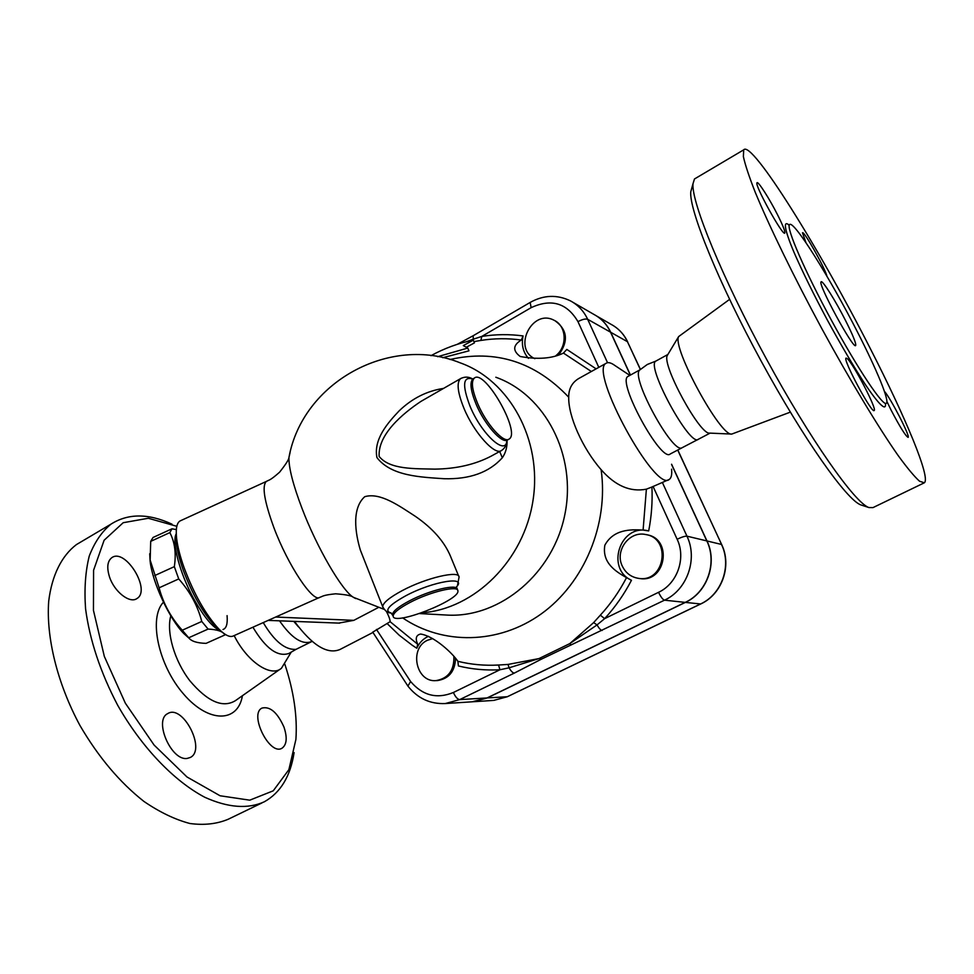 <?xml version="1.0" encoding="UTF-8"?>
<svg xmlns="http://www.w3.org/2000/svg" width="974" height="974" viewBox="0 0 974 974"><rect width="100%" height="100%" fill="white"/><g stroke="black" fill="none" stroke-linecap="round" stroke-linejoin="round"><path stroke-width="1.46" d="M692.003 187.361L690.761 191.866C689.032 209.86 718.69 283.057 761.132 361.05C803.513 439.079 846.832 500.186 860.858 504.909L861.966 505.275M729.575 299.395L678.671 336.554C671.804 347.292 720.553 436.815 731.766 434.075L790.34 412.136M924.35 482.787L873.008 507.6L868.893 507.551C854.795 502.827 810.173 439.542 766.185 358.554C722.148 277.614 691.296 201.971 692.989 183.782L694.474 178.972L743.71 149.838L743.381 156.595C745.134 164.716 749.079 176.586 755.227 192.231C769.277 226.333 793.92 276.969 821.886 328.749C850.022 380.359 878.268 427.16 898.016 455.357C907.159 467.91 914.318 476.529 919.493 481.193L924.338 482.787C930.986 478.161 905.467 417.176 870.415 348.802C820.632 250.708 751.611 139.574 743.71 149.838M857.851 332.767C830.347 278.491 793.201 218.98 789.524 224.69C785.969 227.587 804.974 271.563 831.54 320.483C858.082 369.45 883.296 406.974 886.389 403.273C889.664 400.923 876.819 369.828 857.851 332.767M884.404 391.378C890.114 397.136 910.617 436.863 908.109 437.363C905.65 436.108 899.976 427.026 891.1 410.115L886.876 401.434M805.973 242.66L802.491 232.835C803.599 229.986 825.1 268.191 826.963 276.287M777.8 215.266C782.962 225.591 785.3 231.508 784.813 233.017C783.279 237.181 753.998 184.256 757.029 182.759C757.979 180.701 769.716 199.146 777.8 215.266M847.149 358.542C853.102 363.083 877.282 409.53 874.177 410.492C872.12 414.327 842.51 359.138 846.053 358.103L847.149 358.542M845.639 320.714C835.643 300.929 822.336 279.721 821.131 281.827C817.223 283.044 853.65 350.202 855.671 345.502C856.268 343.469 852.932 335.214 845.639 320.714M667.811 354.597L667.3 355.437C661.553 364.605 699.989 435.147 709.596 433.101L731.766 434.075M640.052 369.767L647.296 364.483L655.843 361.098C645.482 365.579 690.383 447.967 698.407 439.237L710.095 433.113M639.516 370.266C630.823 377.498 672.304 453.567 681.812 447.882L698.37 439.25M284.834 664.219C293.795 691.248 297.484 716.316 295.901 739.436L288.888 769.643L273.256 790.803L249.746 800.178L220.075 795.77L186.984 776.972L154.087 745.037L125.354 703.204L104.328 656.415L93.443 610.321L93.589 570.253L104.108 540.253L123.187 522.709L148.316 518.265L176.818 526.301M187.264 758.405C171.387 761.376 153.478 720.236 167.674 713.638C182.662 703.703 206.476 749.603 190.368 757.443L187.264 758.405M109.514 576.925C106.616 567.623 107.371 561.231 111.754 557.725C125.256 547.473 151.554 590.305 136.896 598.56C129.834 603.868 114.299 591.778 109.514 576.925M283.97 727.091C287.452 737.659 286.806 744.696 282.046 748.19C269.774 756.165 248.772 714.064 262.006 708.074C270.102 706.138 277.42 712.469 283.97 727.091M234.15 635.596C247.153 661.796 271.052 677.721 281.462 668.249L291.116 652.3M172.045 524.195C148.486 513.274 128.13 513.261 110.987 524.146C101.71 531.755 94.466 542.408 89.243 556.117C85.408 571.446 84.178 588.99 85.566 608.787C89.791 640.356 100.505 672.535 117.708 705.298C141.583 747.314 174.017 781.075 204.832 797.292C228.026 807.738 247.834 809.236 264.283 801.809C280.512 792.714 290.459 776.315 294.099 752.598M82.011 541.288L76.41 544.6C61.715 555.789 51.89 575.208 48.7 601.262C46.046 637.373 57.308 683.395 79.953 725.484C98.374 757.017 119.68 782.317 143.896 801.407C159.724 812.219 175.077 819.584 189.93 823.505C204.15 825.404 216.91 823.98 228.196 819.256L261.969 802.929M595.199 315.138C602.042 319.119 607.216 324.841 610.722 332.28L630.446 375.051M671.585 464.233L706.978 540.96C717.692 562.899 707.246 592.484 685.379 602.407L487.268 697.932L473.327 701.73L492.625 700.476M252.923 627.207C265.683 648.526 277.687 657.267 288.937 653.432L296.035 649.354C285.224 650.145 274.291 641.221 263.248 622.605M279.526 620.828C291.701 638.311 302.439 645.202 311.741 641.513L312.045 641.355M495.827 377.242C545.148 394.714 576.912 455.321 564.908 514.235C553.366 573.223 500.648 617.431 448.308 615.142L444.12 614.911M437.618 356.691L467.764 348.071L463.307 345.575L473.279 340.169C458.486 343.152 444.4 348.315 430.995 355.656L430.958 355.693M473.279 340.169L474.448 342.872L466.351 347.231M467.764 348.071L468.957 350.847L442.756 357.714M189.2 638.347L183.916 633.648C169.622 619.306 152.443 582.549 150.13 561.292L149.716 553.731M172.008 528.797L153.04 537.478L150.702 541.361L150.154 560.074L159.103 587.821C163.328 603.685 171.047 617.82 182.26 630.227L188.713 637.763C191.208 641.245 196.992 643.108 206.086 643.364L224.933 634.938C222.985 631.469 217.372 629.521 208.107 629.07L201.764 621.461C197.722 605.791 190.04 591.608 178.729 578.933L174.334 566.649C176.331 553.439 174.833 542.092 169.829 532.608L172.008 528.797L176.331 529.625M227.076 615.629C227.746 623.786 226.382 628.413 222.985 629.508M176.257 533.667C171.558 542.007 179.764 573.309 193.729 598.73C204.15 617.394 213.111 628.06 220.623 630.738M208.107 629.07L188.713 637.763M169.829 532.608L150.702 541.361M174.334 566.649L154.769 575.549M178.729 578.933L159.103 587.821M201.764 621.461L182.26 630.227M534.823 358.676C512.336 348.485 532.035 308.514 553.914 320.19C566.551 325.669 567.757 346.403 555.911 355.632M555.046 320.787L555.192 320.872C567.465 329.869 568.658 341.168 558.784 354.767M453.896 656.391C454.286 670.331 448.332 678.403 436.06 680.607C416.02 682.591 408.849 648.501 427.416 640.283L432.687 638.591M455.54 658.314C455.004 671.281 449.014 678.695 437.545 680.558L437.022 680.57M622.216 565.931C614.655 550.602 629.35 530.745 645.616 534.519C671.658 538.208 664.986 582.489 638.981 578.434C631.262 577.302 625.673 573.138 622.216 565.931M646.87 534.787C672.766 538.622 666.009 582.635 640.137 578.593L638.944 578.434M631.469 580.285L626.526 577.631C619.342 591.449 610.613 603.965 600.337 615.166L604.635 618.648C615.166 607.192 624.103 594.408 631.469 580.285C605.536 568.646 620.121 524 647.747 530.72L648.684 530.927C651.521 516.354 652.604 501.72 651.923 487.012L668.761 479.646M630.348 375.112L610.54 332.183C606.826 324.318 601.275 318.388 593.909 314.419L572.956 302.317M472.025 701.816L487.061 697.944L685.221 602.382C707.087 592.472 717.546 562.862 706.832 540.923L671.585 464.513M363.18 557.262L360.38 550.164C355.218 533.009 351.614 508.404 364.751 496.691C380.31 492.113 399.401 506.03 415.435 516.39C432.7 528.31 444.4 541.654 450.572 556.422L458.644 576.06M409.871 602.529C430.131 591.754 458.401 585.033 457.902 590.853C460.203 600.203 392.717 626.513 393.167 616.031C393.386 612.853 398.95 608.36 409.871 602.529M443.547 388.407C426.868 390.951 412.075 398.427 399.17 410.845C387.762 422.862 373.359 439.274 376.938 457.573C391.28 476.335 421.145 477.09 444.034 478.721C469.663 479.439 489.094 472.451 502.328 457.768L499.686 451.473M500.867 450.828L491.298 456.076C475.251 464.488 456.429 468.835 434.83 469.127C415.241 468.567 389.807 469.858 379.142 456.416C377.815 434.453 402.554 413.658 420.914 401.422L425.492 398.78M502.328 457.768C505.737 452.8 507.308 446.932 507.064 440.163M355.753 598.596L353.282 597.269C341.801 590.256 317.049 547.863 302.074 508.55C293.101 484.894 288.718 467.885 288.937 457.537L290.118 452.338M477.516 403.26C472.061 389.892 470.99 381.504 474.314 378.107C484.602 368.659 521.005 432.298 509.195 438.994C503.96 443.876 486.16 424.08 477.516 403.26M372.762 632.15L390.124 621.692C390.124 619.598 388.882 616.177 386.386 611.416M387.36 623.774L399.206 635.206L412.209 645.226L416.775 648.234L417.724 644.289C415.094 638.494 416.056 635.085 420.622 634.037C434.428 636.156 452.484 653.225 457.902 661.322L458.401 665.96C471.927 669.272 485.783 670.538 499.954 669.759L498.554 665.023C484.687 665.802 471.136 664.572 457.902 661.322M600.337 615.166L593.616 622.617L569.802 643.607L538.987 658.582L508.051 664.426L498.554 665.023M626.526 577.631C615.678 571.531 601.871 562.802 604.842 545.233C613.51 529.259 630.361 529.296 643.096 530.075L648.684 530.927M651.923 487.012L646.383 489.167C630.361 492.308 615.276 485.807 601.116 469.651C608.86 524.207 584.169 583.097 541.313 613.851C498.42 644.654 442.61 645.08 402.627 617.881M508.051 664.426L509.073 667.811L538.987 658.582L541.434 659.142L664.511 600.179C662.758 599.558 660.774 596.928 658.558 592.314L604.635 618.648L597.05 624.906L593.616 622.617M453.397 692.49C436.876 699.235 422.619 695.57 410.614 681.52L407.899 686.073C417.639 698.382 430.118 704.202 445.325 703.545L459.691 699.612C457.488 699.295 455.382 696.921 453.397 692.49L499.954 669.759L509.073 667.811C510.973 671.159 512.726 672.912 514.321 673.095L541.434 659.142M416.775 648.234C419.356 642.682 423.227 638.713 428.414 636.302M570.886 644.849L569.802 643.607L597.05 624.906C598.986 628.34 600.666 630.19 602.102 630.47M629.837 375.392L615.118 365.652C611.075 362.693 608.056 361.914 606.059 363.326C588.661 370.911 655.575 493.514 669.345 479.342C671.342 477.954 672.097 474.582 671.573 469.188M601.116 469.651C582.476 448.344 568.207 416.129 568.719 397.222C568.633 389.016 571.848 382.843 578.361 378.74L580.553 377.51M378.082 607.666L353.818 620.353L338.648 623.104M294.489 621.412C312.204 645.385 327.361 654.747 339.975 649.488L372.932 632.467M596.112 368.854L566.831 349.423L563.447 353.087C552.246 358.59 537.831 359.723 520.213 356.496C512.543 350.701 512.908 345.21 521.309 340.023L523.087 335.933C509.28 334.082 495.523 334.252 481.789 336.42L480.888 340.425C494.329 338.307 507.807 338.185 521.309 340.023M449.988 359.516C495.547 349.228 535.128 361.804 568.719 397.222M473.912 341.618L480.888 340.425M473.084 340.218L473.242 339.22L466.29 341.752M531.134 307.662L481.789 336.42L473.242 339.22L473.194 335.726L530.173 302.427L531.134 307.662C551.284 298.312 566.892 302.963 577.972 321.639L598.803 367.356M473.315 335.653L457.342 344.297M528.432 358.371C523.038 352.138 521.26 344.662 523.087 335.933M319.265 597.561L233.468 635.9C230.071 637.678 225.164 635.328 218.724 628.887C205.709 614.716 194.191 594.408 184.183 567.964C180.153 556.653 177.633 546.84 176.635 538.525C175.6 528.894 176.72 523.05 179.983 520.98L180.908 520.554M176.294 534.543L176.489 543.602C177.39 551.174 179.666 560.074 183.319 570.314C192.365 594.25 202.811 612.658 214.645 625.527L219.99 630.129M628.449 376.159L627.962 376.427C616.737 381.406 661.322 463.149 670.246 453.969L681.91 447.857M293.771 621.375L298.385 626.793M789.269 225.201C782.901 219.698 784.338 229.389 794.114 252.583C802.503 271.758 813.509 294.124 827.157 319.691C841.025 345.137 853.687 366.638 865.131 384.219C879.169 405.172 886.498 411.734 885.403 403.382M163.462 602.2C148.377 617.723 158.214 665.096 183.636 694.109C208.826 723.524 237.985 722.671 242.416 695.728M235.44 700.647C222.803 708.341 207.62 701.73 189.906 680.826C174.395 660.774 166.189 632.321 170.803 615.824M706.978 540.96L721.478 544.442C731.937 565.724 721.783 594.408 700.489 604.014L507.32 696.727L700.671 603.99M610.722 332.28L627.463 341.716L640.344 369.487M677.709 450.061L721.685 544.6C732.071 565.845 722.026 594.298 700.708 603.977L685.379 602.407M267.046 481.107L266.316 481.448C269.153 479.756 269.567 481.059 279.562 472.22C285.808 464.342 288.925 459.448 288.937 457.537C302.61 382.064 389.99 334.362 460.252 362.864C509.548 380.371 542.396 439.956 533.046 500.149C524.061 560.379 474.582 609.127 421.815 612.804M653.067 486.416L677.137 539.255C686.28 558.175 677.295 583.694 658.558 592.314M487.268 697.932L507.32 696.727L493.708 700.416L507.564 696.666M640.442 369.414L627.463 341.716C623.835 334.058 618.417 328.299 611.209 324.415L596.453 315.893M383.123 607.849L382.697 606.741C382.904 602.894 389.417 597.512 402.25 590.597C426.149 577.777 459.582 570.034 459.071 577.107L457.488 585.447M392.924 615.422L392.559 614.497C392.766 611.307 398.329 606.79 409.25 600.958C429.497 590.183 457.756 583.475 457.281 589.331L457.549 590M391.122 612.95L391.073 612.95C383.853 610.966 388.748 605.244 405.756 595.784C433.479 580.918 468.932 575.524 455.698 587.651M472.67 378.983C468.677 376.609 464.61 376.512 460.471 378.691C456.453 382.733 457.634 392.644 464.001 408.423C474.143 433.016 495.291 456.258 501.634 450.414C504.836 448.357 506.59 444.96 506.894 440.224C506.395 456.745 481.68 434.587 470.04 406.243C462.066 385.193 462.918 376.11 472.597 378.996M425.443 398.816L461.299 378.204M508.562 439.347L507.771 439.785C502.511 444.68 484.711 424.895 476.067 404.088C470.625 390.708 469.565 382.319 472.889 378.923L473.632 378.496M179.983 520.98L266.316 481.448C261.799 485.892 264.295 501.172 273.767 527.287C287.914 565.358 313.263 603.198 319.813 597.318C322.978 596.38 322.236 595.175 335.616 593.799C345.807 594.566 351.687 595.723 353.282 597.269L384.024 609.31M417.724 644.289L390.124 621.692M646.383 489.167L643.096 530.075M487.061 697.944L459.691 699.612L514.321 673.095M410.614 681.52L376.463 629.411M563.447 353.087L591.364 371.496M530.282 302.354L530.173 302.427C543.65 294.927 557.091 294.428 570.508 300.905C578.106 305.008 583.828 311.132 587.663 319.289C585.544 318.571 582.306 319.35 577.972 321.639M607.533 362.693L587.663 319.289L610.54 332.183M685.221 602.382L664.511 600.179C687.157 589.842 698.041 558.991 686.95 536.163C685.026 536.029 681.751 537.051 677.137 539.255M706.832 540.923L686.95 536.163L662.503 482.739M372.713 632.077L408.033 686.256M353.818 620.353L275.679 617.041M860.858 504.909L868.893 507.551M690.761 191.866L692.989 183.782M789.524 224.69L788.343 224.775M667.3 355.437L678.671 336.554M655.843 361.098L667.872 354.487M280.22 669.114L235.44 700.635M76.41 544.6L110.987 524.146M312.106 641.391L296.035 649.354M419.587 613.571L448.308 615.142M183.916 633.648L188.262 637.288M150.13 561.292L150.154 560.074M437.545 680.558L436.06 680.607M640.137 578.593L638.981 578.434M721.649 544.539L677.819 450M613.827 325.937C619.89 329.882 624.517 335.214 627.682 341.923M393.167 616.031L391.085 612.95C387.932 613.17 385.132 611.1 382.697 606.741L360.38 550.164M456.55 586.945L456.891 588.43M474.314 378.107L472.646 379.13M578.361 378.728L606.059 363.326M339.683 623.141L268.179 620.389M214.645 625.527L218.724 628.887M176.489 543.602L176.635 538.525M627.962 376.427L639.942 369.828M473.121 701.743L445.325 703.545"/></g></svg>
